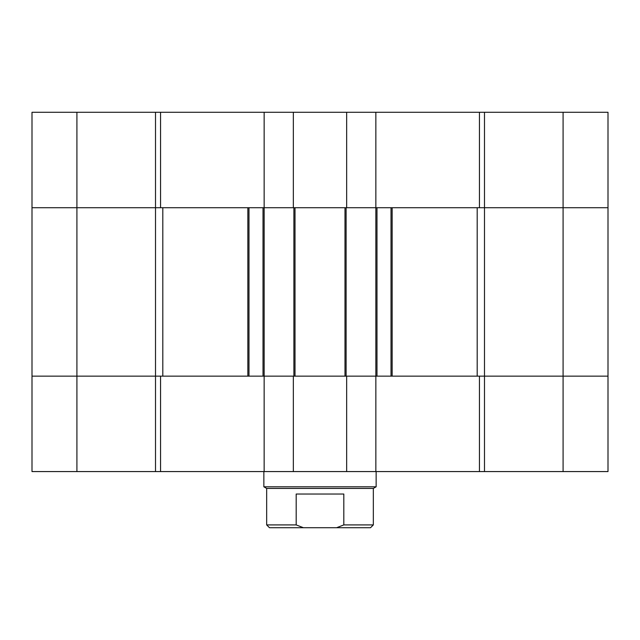 <?xml version="1.0" encoding="UTF-8"?>
<svg xmlns="http://www.w3.org/2000/svg" width="640" height="640" viewBox="0 0 640 640"><rect width="100%" height="100%" fill="white"/><g stroke="black" fill="none" stroke-linecap="round" stroke-linejoin="round"><path stroke-width="0.96" d="M346.664 471.576L346.664 376.144L264.144 376.144L264.144 207.72L375.856 207.72L375.856 376.144L608 376.144L608 471.576L32 471.576L32 376.144L264.144 376.144L264.144 471.576M479.44 471.576L479.44 376.144L608 376.144L608 207.72L563.088 207.72L608 207.72L608 112.28L484.488 112.28L484.488 207.72L563.088 207.72L479.44 207.72L484.488 207.72L484.488 471.576M346.664 376.144L375.856 376.144L375.856 471.576M293.336 376.144L293.336 471.576M484.488 112.28L155.512 112.28L155.512 207.72L160.56 207.72L32 207.72L155.512 207.72L155.512 376.144L160.56 376.144L160.56 471.576M155.512 112.28L32 112.28L32 376.144L155.512 376.144L155.512 471.576M343.816 524.912L373.336 524.912L370.528 527.72L336.608 527.72L343.816 524.912L343.816 494.032L296.184 494.032L296.184 524.912L303.392 527.72L336.608 527.72M266.664 488.424L373.336 488.424L376.144 486.792L263.856 486.792L266.664 488.424L266.664 524.912L296.184 524.912M266.664 524.912L269.472 527.72L303.392 527.72M477.192 207.72L477.192 376.144M392.144 207.72L392.144 376.144M391.016 207.72L391.016 376.144M346.104 207.72L346.104 376.144M293.896 207.72L293.896 376.144M248.984 207.72L248.984 376.144M247.856 207.72L247.856 376.144M162.808 207.72L162.808 376.144M479.44 112.28L479.44 207.72L375.856 207.72L375.856 112.28M264.144 112.28L264.144 207.72L160.56 207.72L160.56 112.28M293.336 207.72L293.336 112.28M346.664 207.72L346.664 112.28M76.912 112.28L76.912 471.576M563.088 112.28L563.088 471.576M376.984 207.72L376.984 376.144M344.984 207.72L344.984 376.144M295.016 207.72L295.016 376.144M263.016 207.72L263.016 376.144M373.336 488.424L373.336 524.912M263.856 471.576L263.856 486.792M376.144 471.576L376.144 486.792"/></g></svg>
